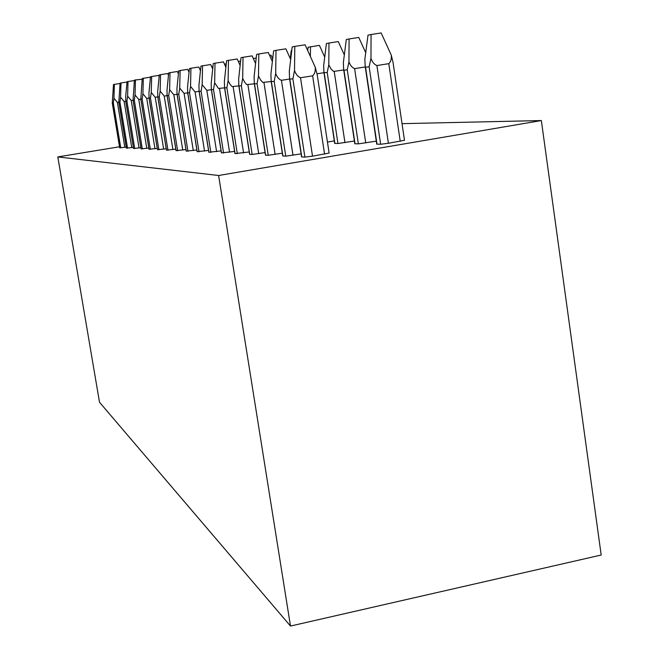 <?xml version="1.0" encoding="UTF-8"?>
<svg xmlns="http://www.w3.org/2000/svg" width="659" height="659" viewBox="0 0 659 659"><rect width="100%" height="100%" fill="white"/><g stroke="black" fill="none" stroke-linecap="round" stroke-linejoin="round"><path stroke-width="0.99" d="M541.352 120.556L218.615 175.5L57.811 156.924L99.509 402.254L290.495 626.05L601.189 555.026L541.352 120.556L402.031 123.653M218.615 175.5L290.495 626.05M57.811 156.924L119.51 146.768M317.193 74.615L329.121 153.069L312.514 156.167L304.895 157.114L301.583 156.883M376.297 141.15L358.364 143.868L354.806 143.744M301.114 153.876L285.759 156.158L282.736 155.952M354.402 141.026L337.952 143.514L334.698 143.407M282.307 153.193L268.246 155.277L265.478 155.129L254.349 83.899M334.319 140.911L327.441 142.064M265.083 152.567L252.15 154.478L249.604 154.305M249.242 151.974L234.966 153.605L224.579 87.944M234.629 151.422L221.416 152.904M221.103 150.903L208.928 152.237M208.549 150.417L197.214 151.661M196.868 149.964L186.291 151.117M185.962 149.535L176.077 150.614M175.772 149.132L166.505 150.137M166.225 148.745L157.517 149.692M157.254 148.382L149.066 149.272M148.81 148.036L141.092 148.876M140.861 147.715L133.538 148.53L125.795 101.354L126.923 101.198L127.624 96.115L131.248 100.522L133.044 100.242M133.349 147.402L126.454 148.151M126.248 147.105L119.716 147.814M370.968 58.338L371.066 34.523L368.01 35.141L364.855 59.285L365.218 66.732L365.547 67.251L369.131 66.757L370.968 58.338C372.269 62.07 374.246 64.475 376.899 65.554L388.794 63.651C390.803 61.831 391.635 58.989 391.273 55.117L393.028 62.308L404.478 140.285L388.406 143.283L380.638 144.255L376.742 144.115M294.524 70.472L294.795 46.394L292.176 46.937L289.293 71.271L289.581 78.989L292.884 78.932L294.524 70.472C295.817 74.236 297.819 76.666 300.512 77.754L312.638 75.818C314.697 73.973 315.562 71.098 315.224 67.185L317.21 74.739M371.066 34.523L381.166 32.95L391.273 55.117M294.795 46.394L305.092 44.787L315.224 67.185M275.701 73.363L276.006 50.348L273.609 50.85L270.923 74.096L271.178 81.502L274.185 81.436L275.701 73.363C276.937 76.963 278.848 79.286 281.418 80.316L289.589 79.014M348.949 61.74L349.089 38.963L346.296 39.532L343.355 62.605L343.677 69.772L343.982 70.225L347.252 69.78L348.949 61.74C350.193 65.307 352.079 67.605 354.616 68.635L365.259 66.938M365.712 52.72L358.776 37.456L349.089 38.963M276.006 50.348L285.866 48.807L290.693 59.499M258.485 76.007L258.806 53.964L256.615 54.425L254.102 76.683L254.325 83.8L257.076 83.734L258.485 76.007L260.758 80.217L262.801 82.433L271.178 81.518M328.792 64.854L328.965 43.033L326.403 43.552L323.66 65.645L323.948 72.556L327.21 72.539L328.792 64.854L331.057 69.03L333.594 71.444L343.718 69.945M344.336 54.952L338.265 41.583L328.965 43.033M258.806 53.964L268.271 52.489L272.373 61.592M242.677 78.437L243.014 57.292L240.996 57.712L238.64 79.055L238.838 85.917L241.367 85.843L242.677 78.437L244.851 82.474L246.812 84.599L254.325 83.808M317.078 73.8L323.981 72.696L334.706 143.44M307.704 50.57L308.107 47.25L319.409 45.372L324.722 57.094M310.373 56.468L310.471 46.773M243.014 57.292L252.109 55.875L255.585 63.585M228.105 80.678L228.467 60.356L226.597 60.743L224.381 81.246L224.554 87.861L226.885 87.787L228.105 80.678L230.197 84.558L232.083 86.601L238.838 85.909M290.289 58.61L291.229 50.661L291.748 50.554M228.467 60.356L237.215 58.989L240.14 65.496M214.645 82.746L215.007 63.19L213.285 63.552L211.193 83.273L211.341 89.657L213.5 89.583L214.645 82.746L218.467 88.446L224.554 87.845M215.007 63.19L223.45 61.872L225.889 67.317M202.156 84.665L202.535 65.809L200.929 66.147L198.952 85.159L199.084 91.321L201.086 91.247L202.156 84.665L206.835 90.357L211.341 89.64M272.686 58.832L271.014 55.117L269.556 55.34M202.535 65.809L210.674 64.541L212.7 69.055M190.55 86.444L190.929 68.256L189.438 68.569L187.568 86.906L187.683 92.87L189.537 92.795L190.55 86.444L195.064 91.939L199.076 91.296M253.295 58.503L256.211 58.05M190.929 68.256L198.804 67.02L200.451 70.719M179.726 88.108L180.113 70.529L178.721 70.826L176.942 88.537L177.04 94.311L178.778 94.245L179.726 88.108L184.092 93.413L187.675 92.845M238.319 61.427L240.626 61.065M180.113 70.529L187.733 69.343L189.059 72.309M169.618 89.665L170.006 72.663L168.704 72.935L167.015 90.069L167.098 95.662L168.72 95.588L169.618 89.665L173.836 94.797L177.032 94.286M224.768 64.813L224.785 64.088L226.268 63.857M170.006 72.663L177.386 71.501L178.424 73.824M160.153 91.123L160.541 74.648L159.321 74.912L157.707 91.494L157.781 96.922L159.297 96.857L160.153 91.123L164.231 96.09L167.089 95.629M212.099 67.72L212.214 66.633L212.972 66.477M160.541 74.648L167.691 73.536L168.473 75.283M151.265 92.482L151.661 76.518L150.516 76.765L148.975 92.837L149.033 98.109L150.458 98.043L151.265 92.482L155.227 97.301L157.773 96.889M151.661 76.518L158.597 75.431L159.148 76.675M142.912 93.767L143.308 78.281L142.229 78.503L140.812 99.221L142.146 99.155L142.912 93.767L146.751 98.438L149.025 98.076M200.484 70.414L199.875 69.417M143.308 78.281L150.046 77.227L150.392 78.001M135.046 94.978L135.441 79.937L134.42 80.151L133.052 100.275L134.312 100.209L135.046 94.978L138.777 99.509L140.804 99.188M135.441 79.937L142.155 79.278M125.795 101.354L125.696 96.412L127.055 81.7L134.387 80.505M127.624 96.115L128.019 81.502M120.605 97.194L121.001 82.976L120.086 83.166L118.818 102.203L119.938 102.137L120.605 97.194L124.131 101.486L125.729 101.231M121.001 82.976L127.022 82.029M113.966 98.216L114.353 84.377L113.496 84.558L112.261 103.084L113.323 103.026L113.966 98.216L117.393 102.392L118.809 102.161M114.353 84.377L120.062 83.479M304.895 157.114L292.884 78.932M301.764 156.957L289.828 79.335M324.566 154.124L312.638 75.818M312.514 156.167L300.512 77.754M376.997 144.189L365.547 67.251M380.638 144.255L369.131 66.757M400.219 141.273L388.794 63.651M388.406 143.283L376.899 65.554M285.759 156.158L274.185 81.436M282.9 156.018L271.393 81.815M292.991 155.252L281.418 80.316M355.028 143.81L343.982 70.225M358.364 143.868L347.252 69.78M365.729 142.937L354.616 68.635M268.246 155.277L257.076 83.734M265.618 155.153L254.514 84.08M275.124 154.412L263.962 82.672M334.896 143.464L324.212 72.96M337.952 143.514L327.21 72.539M344.954 142.624L334.22 71.46M252.15 154.478L241.367 85.843M249.736 154.354L239.011 86.156M258.707 153.638L247.924 84.83M237.314 153.728L226.885 87.787M235.082 153.621L224.711 88.075M243.575 152.929L233.154 86.815M223.59 153.045L213.5 89.583M221.523 152.946L211.481 89.855M229.587 152.27L219.496 88.652M210.855 152.41L201.086 91.247M208.936 152.311L199.207 91.502M216.605 151.661L206.835 90.357M199.018 151.817L189.537 92.795M197.222 151.727L187.79 93.034M204.537 151.092L195.064 91.939M187.972 151.265L178.778 94.245M186.299 151.183L177.147 94.459M193.285 150.557L184.092 93.413M177.65 150.746L168.72 95.588M176.085 150.664L167.197 95.794M182.765 150.063L173.836 94.797M167.979 150.26L159.297 96.857M166.513 150.186L157.872 97.046M172.922 149.601L164.231 96.09M158.91 149.807L150.458 98.043M157.526 149.741L149.115 98.224M163.671 149.165L155.227 97.301M150.367 149.379L142.146 99.155M149.074 149.313L140.878 99.328M154.98 148.761L146.751 98.438M142.328 148.975L134.312 100.209M141.1 148.918L133.118 100.366M146.784 148.374L138.777 99.509M134.733 148.596L126.923 101.198M139.057 148.011L131.248 100.522M127.558 148.242L119.938 102.137M126.462 148.184L118.875 102.277M131.751 147.665L124.131 101.486M120.762 147.896L113.323 103.026M119.724 147.847L112.318 103.158M124.831 147.336L117.393 102.392M376.75 144.164L365.251 66.872M301.583 156.933L289.614 79.105M354.814 143.786L343.71 69.903M282.744 155.985L271.203 81.609M249.613 154.33L238.863 86.008M221.424 152.921L211.366 89.731M208.845 152.295L199.109 91.395M197.148 151.71L187.7 92.935M186.225 151.166L177.065 94.377M176.019 150.656L167.114 95.72M166.455 150.178L157.798 96.98M157.476 149.725L149.049 98.158M149.025 149.305L140.82 99.27M141.059 148.909L133.069 100.316M133.538 148.53L125.745 101.305M126.421 148.176L118.826 102.236M119.691 147.838L112.277 103.117"/></g></svg>
